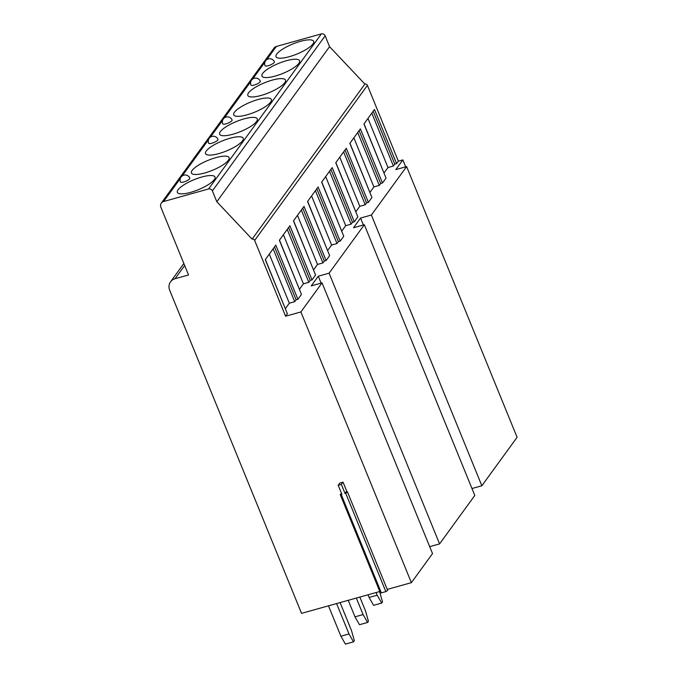 <?xml version="1.0" encoding="UTF-8"?>
<svg xmlns="http://www.w3.org/2000/svg" width="678" height="678" viewBox="0 0 678 678"><rect width="100%" height="100%" fill="white"/><g stroke="black" fill="none" stroke-linecap="round" stroke-linejoin="round"><path stroke-width="1.02" d="M405.69 166.839L402.859 159.906L395.808 169.602L406.614 166.585L371.375 215.036L481.855 485.762L471.981 488.516M379.799 591.496L301.541 613.353L169.703 290.294A10.119 8.95 36 0 1 170.525 281.828A10.119 8.95 36 0 1 175.026 278.751L188.526 274.98L160.906 207.298A5.06 4.475 36 0 1 161.322 203.069L274.082 48.011A5.06 4.475 36 0 1 276.327 46.477L321.347 33.9A3.034 2.687 36 0 1 325.152 35.849L329.567 46.68L364.883 84.064A2.026 1.788 36 0 1 367.425 85.369L398.359 161.169L402.859 159.906M321.118 283.133L318.287 276.2L329.093 273.183L364.332 224.732L474.803 495.449L439.573 543.909L429.691 546.663M406.614 166.585L517.094 437.302L481.855 485.762M347.543 492.152L387.672 590.479L385.858 591.623L381.35 592.877L380.366 592.886L340.22 494.516L341.517 493.415M318.287 276.2L311.236 285.896L322.042 282.87L432.522 553.595L411.377 582.665L387.24 589.411M353.501 641.837L345.399 644.1L340.89 636.218L348.992 633.955L353.501 641.837L354.34 640.693L351.484 630.523L340.085 602.589M340.89 636.218L328.483 605.827M336.585 603.564L348.992 633.955M367.603 622.455L359.493 624.718L354.984 616.836L363.086 614.573L367.603 622.455L368.434 621.311L365.578 611.141L359.84 597.064M354.984 616.836L348.238 600.31M356.34 598.047L363.086 614.573M381.697 603.073L373.595 605.335L369.078 597.454L377.18 595.191L381.697 603.073L382.528 601.928L379.595 591.547M369.078 597.454L367.993 594.792M376.095 592.53L377.18 595.191M329.093 273.183L439.573 543.909M322.042 282.87L300.896 311.948L411.377 582.665M398.359 161.169L396.579 163.61L374.485 109.463L363.942 123.964L386.036 178.111L382.485 182.992L360.391 128.845L349.848 143.346L371.942 197.493L368.391 202.375L346.297 148.228L335.754 162.728L357.848 216.875L354.297 221.757L332.195 167.61L321.652 182.111L343.754 236.258L340.195 241.139L318.101 186.992L307.558 201.493L329.652 255.631L326.101 260.522L304.007 206.375L293.464 220.875L315.558 275.014L312.007 279.904L289.913 225.757L279.37 240.258L301.464 294.396L297.913 299.286L275.819 245.139L265.276 259.64L287.37 313.778L285.591 316.219L300.896 311.948M286.853 312.516L265.378 259.496M285.413 308.583L289.32 303.202L269.293 254.114M297.913 299.286L296.116 299.786L294.727 301.693L289.32 303.202M300.947 293.133L279.472 240.114M299.507 289.201L303.422 283.819L283.387 234.732M312.007 279.904L310.21 280.404L308.821 282.311L303.422 283.819M315.041 273.751L293.566 220.731M313.6 269.819L317.516 264.437L297.481 215.35M326.101 260.522L324.304 261.022L322.914 262.928L317.516 264.437M329.144 254.369L307.659 201.349M327.694 250.436L331.61 245.055L311.575 195.967M340.195 241.139L338.398 241.639L337.008 243.546L331.61 245.055M343.238 234.986L321.753 181.967M341.788 231.054L345.704 225.672L325.669 176.585M354.297 221.757L352.492 222.257L351.111 224.164L345.704 225.672M357.331 215.604L335.856 162.584M355.882 211.672L359.798 206.29L339.771 157.203M368.391 202.375L366.586 202.875L365.205 204.781L359.798 206.29M371.425 196.222L349.95 143.202M369.985 192.298L373.892 186.908L353.865 137.82M382.485 182.992L380.689 183.492L379.299 185.399L373.892 186.908M385.519 176.848L364.044 123.82M384.079 172.915L387.994 167.525L367.959 118.438M396.579 163.61L394.782 164.11L393.393 166.017L387.994 167.525M371.375 215.036L360.569 218.053L353.526 227.749L364.332 224.732M161.322 203.069A5.06 4.475 36 0 1 163.567 201.536L208.578 188.959A3.034 2.687 36 0 1 212.392 190.908L216.807 201.739L252.123 239.122A2.026 1.788 36 0 1 254.657 240.419L285.591 316.219M343.017 482.134L341.356 484.423L345.043 493.448L346.704 491.16L343.017 482.134L339.873 483.016L338.203 485.304L341.89 494.33L340.22 494.516M341.356 484.423L338.203 485.304M346.704 491.16L347.517 492.084L345.043 493.448M347.517 492.084L387.672 590.479M214.282 179.645A20.332 5.441 -22.2 0 0 215.011 177.017A20.332 5.441 -22.2 0 0 197.984 178.212A20.332 5.441 -22.2 0 0 178.085 189.755A20.332 5.441 -22.2 0 0 177.356 192.382A20.332 5.441 -22.2 0 0 194.383 191.188A20.332 5.441 -22.2 0 0 214.282 179.645M228.376 160.262A20.332 5.441 -22.2 0 0 229.105 157.635A20.332 5.441 -22.2 0 0 212.078 158.83A20.332 5.441 -22.2 0 0 192.179 170.373A20.332 5.441 -22.2 0 0 191.45 173A20.332 5.441 -22.2 0 0 208.477 171.805A20.332 5.441 -22.2 0 0 228.376 160.262M242.47 140.88A20.332 5.441 -22.2 0 0 243.199 138.253A20.332 5.441 -22.2 0 0 226.172 139.448A20.332 5.441 -22.2 0 0 206.282 150.991A20.332 5.441 -22.2 0 0 205.553 153.618A20.332 5.441 -22.2 0 0 222.579 152.423A20.332 5.441 -22.2 0 0 242.47 140.88M256.564 121.498A20.332 5.441 -22.2 0 0 257.293 118.87A20.332 5.441 -22.2 0 0 240.266 120.065A20.332 5.441 -22.2 0 0 220.375 131.608A20.332 5.441 -22.2 0 0 219.647 134.236A20.332 5.441 -22.2 0 0 236.673 133.041A20.332 5.441 -22.2 0 0 256.564 121.498M270.658 102.115A20.332 5.441 -22.2 0 0 271.386 99.488A20.332 5.441 -22.2 0 0 254.36 100.683A20.332 5.441 -22.2 0 0 234.469 112.226A20.332 5.441 -22.2 0 0 233.741 114.853A20.332 5.441 -22.2 0 0 250.767 113.658A20.332 5.441 -22.2 0 0 270.658 102.115M284.76 82.733A20.332 5.441 -22.2 0 0 285.489 80.106A20.332 5.441 -22.2 0 0 268.463 81.301A20.332 5.441 -22.2 0 0 248.563 92.844A20.332 5.441 -22.2 0 0 247.834 95.471A20.332 5.441 -22.2 0 0 264.861 94.276A20.332 5.441 -22.2 0 0 284.76 82.733M298.854 63.351A20.332 5.441 -22.2 0 0 299.583 60.723A20.332 5.441 -22.2 0 0 282.556 61.918A20.332 5.441 -22.2 0 0 262.657 73.461A20.332 5.441 -22.2 0 0 261.928 76.089A20.332 5.441 -22.2 0 0 278.955 74.894A20.332 5.441 -22.2 0 0 298.854 63.351M312.948 43.968A20.332 5.441 -22.2 0 0 313.677 41.341A20.332 5.441 -22.2 0 0 296.65 42.536A20.332 5.441 -22.2 0 0 276.751 54.079A20.332 5.441 -22.2 0 0 276.031 56.706A20.332 5.441 -22.2 0 0 293.057 55.511A20.332 5.441 -22.2 0 0 312.948 43.968M180.45 181.975A5.06 1.356 -22.2 0 0 184.687 181.679A5.06 1.356 -22.2 0 0 189.637 178.806A5.06 1.356 -22.2 0 0 189.815 178.153A5.06 5.06 0 0 0 181.043 177.085A5.06 5.06 0 0 0 180.45 181.975M208.646 143.211A5.06 1.356 -22.2 0 0 212.875 142.914A5.06 1.356 -22.2 0 0 217.824 140.041A5.06 1.356 -22.2 0 0 218.011 139.388A5.06 5.06 0 0 0 209.239 138.32A5.06 5.06 0 0 0 208.646 143.211M222.74 123.828A5.06 1.356 -22.2 0 0 226.977 123.532A5.06 1.356 -22.2 0 0 231.918 120.659A5.06 1.356 -22.2 0 0 232.105 120.006A5.06 5.06 0 0 0 223.333 118.938A5.06 5.06 0 0 0 222.74 123.828M250.928 85.064A5.06 1.356 -22.2 0 0 255.165 84.767A5.06 1.356 -22.2 0 0 260.115 81.894A5.06 1.356 -22.2 0 0 260.293 81.241A5.06 5.06 0 0 0 251.521 80.182A5.06 5.06 0 0 0 250.928 85.064M265.022 65.681A5.06 1.356 -22.2 0 0 269.259 65.385A5.06 1.356 -22.2 0 0 274.209 62.512A5.06 1.356 -22.2 0 0 274.387 61.859A5.06 5.06 0 0 0 265.615 60.8A5.06 5.06 0 0 0 265.022 65.681M329.567 46.68L216.807 201.739M364.883 84.064L252.123 239.122M394.782 164.11L373.197 111.234M393.393 166.017L371.815 113.141M380.689 183.492L359.103 130.617M379.299 185.399L357.721 132.524M366.586 202.875L345.009 149.999M365.205 204.781L343.619 151.906M352.492 222.257L330.915 169.381M351.111 224.164L329.525 171.288M338.398 241.639L316.821 188.764M337.008 243.546L315.431 190.671M324.304 261.022L302.727 208.138M322.914 262.928L301.337 210.053M310.21 280.404L288.625 227.52M308.821 282.311L287.243 229.435M296.116 299.786L274.531 246.902M294.727 301.693L273.141 248.809M363.4 224.986L360.569 218.053M385.858 591.623L345.712 493.262M381.35 592.877L341.212 494.516M184.662 265.505L175.026 278.751M276.327 46.477L266.725 59.689M264.903 62.19L252.623 79.072M250.809 81.572L224.435 117.836M222.621 120.337L210.341 137.219M208.519 139.719L182.153 175.983M180.331 178.483L163.567 201.536M321.347 33.9L208.578 188.959M325.152 35.849L212.392 190.908M367.425 85.369L254.657 240.419M170.525 281.828L183.848 263.513"/></g></svg>
